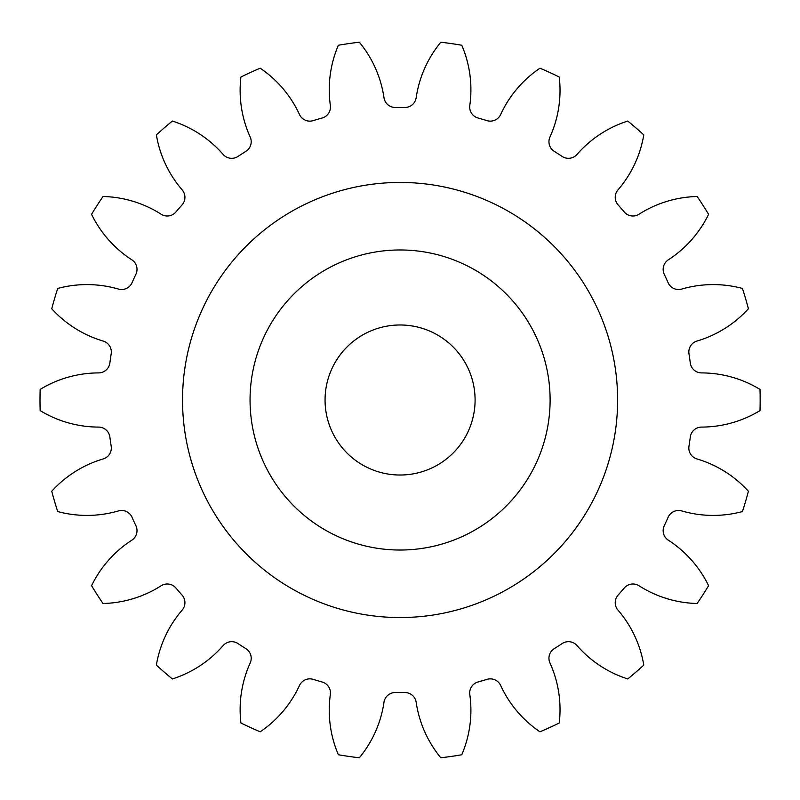 <?xml version="1.0" encoding="UTF-8"?>
<svg xmlns="http://www.w3.org/2000/svg" width="800" height="800" viewBox="0 0 800 800"><rect width="100%" height="100%" fill="white"/><g stroke="black" fill="none" stroke-linecap="round" stroke-linejoin="round"><path stroke-width="0.6" stroke-dasharray="4 3" d="M617.62 400A217.55 217.55 0 0 1 400.08 617.55A217.55 217.55 0 0 1 182.53 400A217.55 217.55 0 0 1 400.08 182.45A217.55 217.55 0 0 1 617.62 400A217.55 217.55 0 0 1 400.08 617.55A217.55 217.55 0 0 1 182.53 400A217.55 217.55 0 0 1 400.08 182.45A217.55 217.55 0 0 1 617.62 400A217.55 217.55 0 0 1 400.08 617.55A217.55 217.55 0 0 1 182.53 400A217.55 217.55 0 0 1 400.08 182.45A217.55 217.55 0 0 1 617.62 400M250.05 400A150.03 150.03 0 0 1 400.08 249.97A150.03 150.03 0 0 1 550.11 400A150.03 150.03 0 0 0 400.08 249.97A150.03 150.03 0 0 0 250.05 400A150.03 150.03 0 0 1 400.08 249.97A150.03 150.03 0 0 1 550.11 400A150.03 150.03 0 0 1 400.08 550.03A150.03 150.03 0 0 1 250.05 400A150.03 150.03 0 0 0 400.08 550.03A150.03 150.03 0 0 0 550.11 400A150.03 150.03 0 0 1 400.08 550.03A150.03 150.03 0 0 1 250.05 400M325.06 400A75.02 75.02 0 0 0 400.08 475.02A75.02 75.02 0 0 0 475.09 400A75.02 75.02 0 0 0 400.08 324.98A75.02 75.02 0 0 0 325.06 400M330.47 107.03A11.4 11.4 0 0 0 330.35 105.44A112.89 112.89 0 0 1 338.37 45.25A360.08 360.08 0 0 1 359.34 42.23A112.89 112.89 0 0 1 383.99 97.73A11.4 11.4 0 0 0 395.45 107.47A292.56 292.56 0 0 1 404.7 107.47A11.4 11.4 0 0 0 416.17 97.73A112.89 112.89 0 0 1 440.82 42.23A360.08 360.08 0 0 1 461.78 45.25A112.89 112.89 0 0 1 469.8 105.44A11.4 11.4 0 0 0 478.05 118.02A292.56 292.56 0 0 1 486.93 120.63A11.4 11.4 0 0 0 500.67 114.5A112.89 112.89 0 0 1 539.96 68.2A360.08 360.08 0 0 1 559.23 77A112.89 112.89 0 0 1 549.96 137.02A11.4 11.4 0 0 0 554.34 151.41A292.56 292.56 0 0 1 562.12 156.41A11.4 11.4 0 0 0 577.03 154.41A112.89 112.89 0 0 1 627.77 121.05A360.08 360.08 0 0 1 643.78 134.92A112.89 112.89 0 0 1 617.98 189.9A11.4 11.4 0 0 0 618.13 204.94A292.56 292.56 0 0 1 624.18 211.93A11.4 11.4 0 0 0 639.05 214.21A112.89 112.89 0 0 1 697.14 196.5A360.08 360.08 0 0 1 708.59 214.32A112.89 112.89 0 0 1 668.35 259.8A11.4 11.4 0 0 0 664.25 274.27A292.56 292.56 0 0 1 668.09 282.69A11.4 11.4 0 0 0 681.72 289.07A112.89 112.89 0 0 1 742.44 288.44A360.08 360.08 0 0 1 748.4 308.76A112.89 112.89 0 0 1 696.98 341.06A11.4 11.4 0 0 0 688.97 353.79A292.56 292.56 0 0 1 690.29 362.95A11.4 11.4 0 0 0 701.56 372.91A112.89 112.89 0 0 1 760 389.41A360.08 360.08 0 0 1 760 410.59A112.89 112.89 0 0 1 701.56 427.09A11.4 11.4 0 0 0 690.29 437.05A292.56 292.56 0 0 1 688.97 446.21A11.4 11.4 0 0 0 696.98 458.94A112.89 112.89 0 0 1 748.4 491.24A360.08 360.08 0 0 1 742.44 511.56A112.89 112.89 0 0 1 681.72 510.93A11.4 11.4 0 0 0 668.09 517.31A292.56 292.56 0 0 1 664.25 525.73A11.4 11.4 0 0 0 668.35 540.2A112.89 112.89 0 0 1 708.59 585.68A360.08 360.08 0 0 1 697.14 603.5A112.89 112.89 0 0 1 639.05 585.79A11.4 11.4 0 0 0 624.18 588.07A292.56 292.56 0 0 1 618.13 595.06A11.4 11.4 0 0 0 617.98 610.1A112.89 112.89 0 0 1 643.78 665.08A360.08 360.08 0 0 1 627.77 678.95A112.89 112.89 0 0 1 577.03 645.59A11.4 11.4 0 0 0 562.12 643.59A292.56 292.56 0 0 1 554.34 648.59A11.4 11.4 0 0 0 549.96 662.98A112.89 112.89 0 0 1 559.23 723A360.08 360.08 0 0 1 539.96 731.8A112.89 112.89 0 0 1 500.67 685.5A11.4 11.4 0 0 0 486.93 679.37A292.56 292.56 0 0 1 478.05 681.98A11.4 11.4 0 0 0 469.8 694.56A112.89 112.89 0 0 1 461.78 754.75A360.08 360.08 0 0 1 440.82 757.77A112.89 112.89 0 0 1 416.17 702.27A11.4 11.4 0 0 0 404.7 692.53A292.56 292.56 0 0 1 395.45 692.53A11.4 11.4 0 0 0 383.99 702.27A112.89 112.89 0 0 1 359.34 757.77A360.08 360.08 0 0 1 338.37 754.75A112.89 112.89 0 0 1 330.35 694.56A11.4 11.4 0 0 0 322.1 681.98A292.56 292.56 0 0 1 313.23 679.37A11.4 11.4 0 0 0 299.48 685.5A112.89 112.89 0 0 1 260.19 731.8A360.08 360.08 0 0 1 240.93 723A112.89 112.89 0 0 1 250.19 662.98A11.4 11.4 0 0 0 245.82 648.59A292.56 292.56 0 0 1 238.03 643.59A11.4 11.4 0 0 0 223.12 645.59A112.89 112.89 0 0 1 172.38 678.95A360.08 360.08 0 0 1 156.37 665.08A112.89 112.89 0 0 1 182.17 610.1A11.4 11.4 0 0 0 182.03 595.06A292.56 292.56 0 0 1 175.97 588.07A11.4 11.4 0 0 0 161.1 585.79A112.89 112.89 0 0 1 103.02 603.5A360.08 360.08 0 0 1 91.57 585.68A112.89 112.89 0 0 1 131.8 540.2A11.4 11.4 0 0 0 135.91 525.73A292.56 292.56 0 0 1 132.06 517.31A11.4 11.4 0 0 0 118.44 510.93A112.89 112.89 0 0 1 57.72 511.56A360.08 360.08 0 0 1 51.75 491.24A112.89 112.89 0 0 1 103.17 458.94A11.4 11.4 0 0 0 111.19 446.21A292.56 292.56 0 0 1 109.87 437.05A11.4 11.4 0 0 0 98.59 427.09A112.89 112.89 0 0 1 40.16 410.59A360.08 360.08 0 0 1 40.16 389.41A112.89 112.89 0 0 1 98.59 372.91A11.4 11.4 0 0 0 109.87 362.95A292.56 292.56 0 0 1 111.19 353.79A11.4 11.4 0 0 0 103.17 341.06A112.89 112.89 0 0 1 51.75 308.76A360.08 360.08 0 0 1 57.72 288.44A112.89 112.89 0 0 1 118.44 289.07A11.4 11.4 0 0 0 132.06 282.69A292.56 292.56 0 0 1 135.91 274.27A11.4 11.4 0 0 0 131.8 259.8A112.89 112.89 0 0 1 91.57 214.32A360.08 360.08 0 0 1 103.02 196.5A112.89 112.89 0 0 1 161.1 214.21A11.4 11.4 0 0 0 175.97 211.93A292.56 292.56 0 0 1 182.03 204.94A11.4 11.4 0 0 0 182.17 189.9A112.89 112.89 0 0 1 156.37 134.92A360.08 360.08 0 0 1 172.38 121.05A112.89 112.89 0 0 1 223.12 154.41A11.4 11.4 0 0 0 238.03 156.41A292.56 292.56 0 0 1 245.82 151.41A11.4 11.4 0 0 0 250.19 137.02A112.89 112.89 0 0 1 240.93 77A360.08 360.08 0 0 1 260.19 68.2A112.89 112.89 0 0 1 299.48 114.5A11.4 11.4 0 0 0 313.23 120.63A292.56 292.56 0 0 1 322.1 118.02A11.4 11.4 0 0 0 330.47 107.03"/><path stroke-width="1.2" d="M550.11 400A150.03 150.03 0 0 0 400.08 249.97A150.03 150.03 0 0 0 250.05 400A150.03 150.03 0 0 0 400.08 550.03A150.03 150.03 0 0 0 550.11 400M182.53 400A217.55 217.55 0 0 0 400.08 617.55A217.55 217.55 0 0 0 617.62 400A217.55 217.55 0 0 0 400.08 182.45A217.55 217.55 0 0 0 182.53 400M325.06 400A75.02 75.02 0 0 0 400.08 475.02A75.02 75.02 0 0 0 475.09 400A75.02 75.02 0 0 0 400.08 324.98A75.02 75.02 0 0 0 325.06 400M330.35 105.44A11.4 11.4 0 0 1 322.1 118.02A292.56 292.56 0 0 0 313.23 120.63A11.4 11.4 0 0 1 299.48 114.5A112.89 112.89 0 0 0 260.19 68.2A360.08 360.08 0 0 0 240.93 77A112.89 112.89 0 0 0 250.19 137.02A11.4 11.4 0 0 1 245.82 151.41A292.56 292.56 0 0 0 238.03 156.41A11.4 11.4 0 0 1 223.12 154.41A112.89 112.89 0 0 0 172.38 121.05A360.08 360.08 0 0 0 156.37 134.92A112.89 112.89 0 0 0 182.17 189.9A11.4 11.4 0 0 1 182.03 204.94A292.56 292.56 0 0 0 175.97 211.93A11.4 11.4 0 0 1 161.1 214.21A112.89 112.89 0 0 0 103.02 196.5A360.08 360.08 0 0 0 91.57 214.32A112.89 112.89 0 0 0 131.8 259.8A11.4 11.4 0 0 1 135.91 274.27A292.56 292.56 0 0 0 132.06 282.69A11.4 11.4 0 0 1 118.44 289.07A112.89 112.89 0 0 0 57.72 288.44A360.08 360.08 0 0 0 51.75 308.76A112.89 112.89 0 0 0 103.17 341.06A11.4 11.4 0 0 1 111.19 353.79A292.56 292.56 0 0 0 109.87 362.95A11.4 11.4 0 0 1 98.59 372.91A112.89 112.89 0 0 0 40.16 389.41A360.08 360.08 0 0 0 40.16 410.59A112.89 112.89 0 0 0 98.59 427.09A11.4 11.4 0 0 1 109.87 437.05A292.56 292.56 0 0 0 111.19 446.21A11.4 11.4 0 0 1 103.17 458.94A112.89 112.89 0 0 0 51.75 491.24A360.08 360.08 0 0 0 57.72 511.56A112.89 112.89 0 0 0 118.44 510.93A11.4 11.4 0 0 1 132.06 517.31A292.56 292.56 0 0 0 135.91 525.73A11.4 11.4 0 0 1 131.8 540.2A112.89 112.89 0 0 0 91.57 585.68A360.08 360.08 0 0 0 103.02 603.5A112.89 112.89 0 0 0 161.1 585.79A11.4 11.4 0 0 1 175.97 588.07A292.56 292.56 0 0 0 182.03 595.06A11.4 11.4 0 0 1 182.17 610.1A112.89 112.89 0 0 0 156.37 665.08A360.08 360.08 0 0 0 172.38 678.95A112.89 112.89 0 0 0 223.12 645.59A11.4 11.4 0 0 1 238.03 643.59A292.56 292.56 0 0 0 245.82 648.59A11.4 11.4 0 0 1 250.19 662.98A112.89 112.89 0 0 0 240.93 723A360.08 360.08 0 0 0 260.19 731.8A112.89 112.89 0 0 0 299.48 685.5A11.4 11.4 0 0 1 313.23 679.37A292.56 292.56 0 0 0 322.1 681.98A11.4 11.4 0 0 1 330.35 694.56A112.89 112.89 0 0 0 338.37 754.75A360.08 360.08 0 0 0 359.34 757.77A112.89 112.89 0 0 0 383.99 702.27A11.4 11.4 0 0 1 395.45 692.53A292.56 292.56 0 0 0 404.7 692.53A11.4 11.4 0 0 1 416.17 702.27A112.89 112.89 0 0 0 440.82 757.77A360.08 360.08 0 0 0 461.78 754.75A112.89 112.89 0 0 0 469.8 694.56A11.4 11.4 0 0 1 478.05 681.98A292.56 292.56 0 0 0 486.93 679.37A11.4 11.4 0 0 1 500.67 685.5A112.89 112.89 0 0 0 539.96 731.8A360.08 360.08 0 0 0 559.23 723A112.89 112.89 0 0 0 549.96 662.98A11.4 11.4 0 0 1 554.34 648.59A292.56 292.56 0 0 0 562.12 643.59A11.4 11.4 0 0 1 577.03 645.59A112.89 112.89 0 0 0 627.77 678.95A360.08 360.08 0 0 0 643.78 665.08A112.89 112.89 0 0 0 617.98 610.1A11.4 11.4 0 0 1 618.13 595.06A292.56 292.56 0 0 0 624.18 588.07A11.4 11.4 0 0 1 639.05 585.79A112.89 112.89 0 0 0 697.14 603.5A360.08 360.08 0 0 0 708.59 585.68A112.89 112.89 0 0 0 668.35 540.2A11.4 11.4 0 0 1 664.25 525.73A292.56 292.56 0 0 0 668.09 517.31A11.4 11.4 0 0 1 681.72 510.93A112.89 112.89 0 0 0 742.44 511.56A360.08 360.08 0 0 0 748.4 491.24A112.89 112.89 0 0 0 696.98 458.94A11.4 11.4 0 0 1 688.97 446.21A292.56 292.56 0 0 0 690.29 437.05A11.4 11.4 0 0 1 701.56 427.09A112.89 112.89 0 0 0 760 410.59A360.08 360.08 0 0 0 760 389.41A112.89 112.89 0 0 0 701.56 372.91A11.4 11.4 0 0 1 690.29 362.95A292.56 292.56 0 0 0 688.97 353.79A11.4 11.4 0 0 1 696.98 341.06A112.89 112.89 0 0 0 748.4 308.76A360.08 360.08 0 0 0 742.44 288.44A112.89 112.89 0 0 0 681.72 289.07A11.4 11.4 0 0 1 668.09 282.69A292.56 292.56 0 0 0 664.25 274.27A11.4 11.4 0 0 1 668.35 259.8A112.89 112.89 0 0 0 708.59 214.32A360.08 360.08 0 0 0 697.14 196.5A112.89 112.89 0 0 0 639.05 214.21A11.4 11.4 0 0 1 624.18 211.93A292.56 292.56 0 0 0 618.13 204.94A11.4 11.4 0 0 1 617.98 189.9A112.89 112.89 0 0 0 643.78 134.92A360.08 360.08 0 0 0 627.77 121.05A112.89 112.89 0 0 0 577.03 154.41A11.4 11.4 0 0 1 562.12 156.41A292.56 292.56 0 0 0 554.34 151.41A11.4 11.4 0 0 1 549.96 137.02A112.89 112.89 0 0 0 559.23 77A360.08 360.08 0 0 0 539.96 68.2A112.89 112.89 0 0 0 500.67 114.5A11.4 11.4 0 0 1 486.93 120.63A292.56 292.56 0 0 0 478.05 118.02A11.4 11.4 0 0 1 469.8 105.44A112.89 112.89 0 0 0 461.78 45.25A360.08 360.08 0 0 0 440.82 42.23A112.89 112.89 0 0 0 416.17 97.73A11.4 11.4 0 0 1 404.7 107.47A292.56 292.56 0 0 0 395.45 107.47A11.4 11.4 0 0 1 383.99 97.73A112.89 112.89 0 0 0 359.34 42.23A360.08 360.08 0 0 0 338.37 45.25A112.89 112.89 0 0 0 330.35 105.44"/></g></svg>
